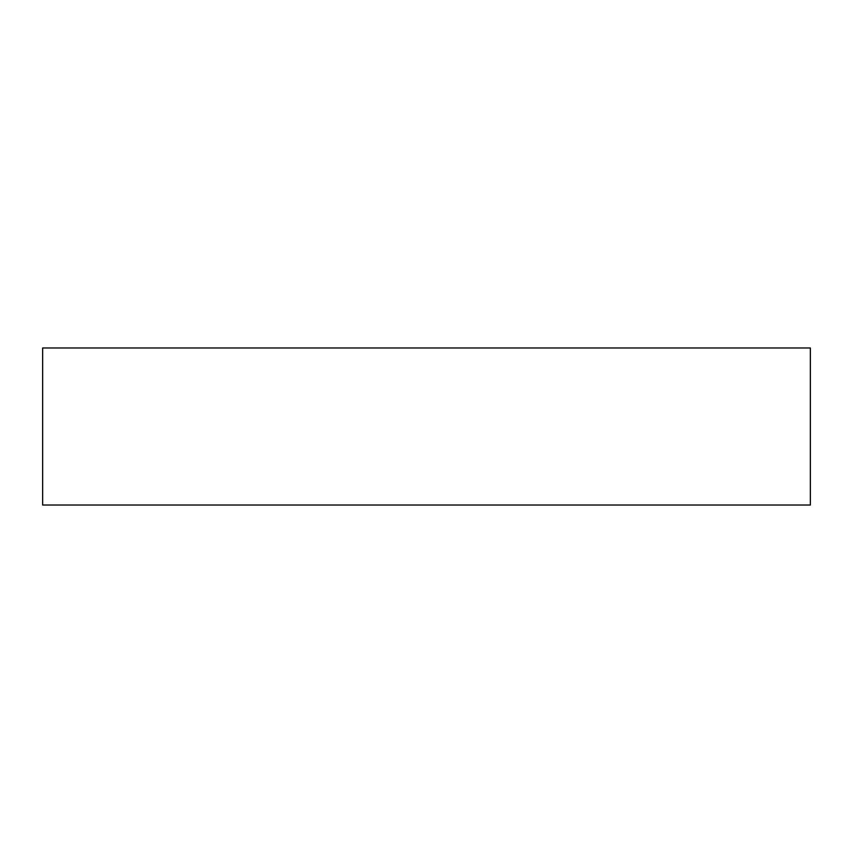 <?xml version="1.0" encoding="UTF-8"?>
<svg xmlns="http://www.w3.org/2000/svg" width="853" height="853" viewBox="0 0 853 853"><rect width="100%" height="100%" fill="white"/><g stroke="black" fill="none" stroke-linecap="round" stroke-linejoin="round"><path stroke-width="1.28" d="M810.35 347.971L42.65 347.971L42.65 505.029L810.35 505.029L810.35 347.971"/></g></svg>
